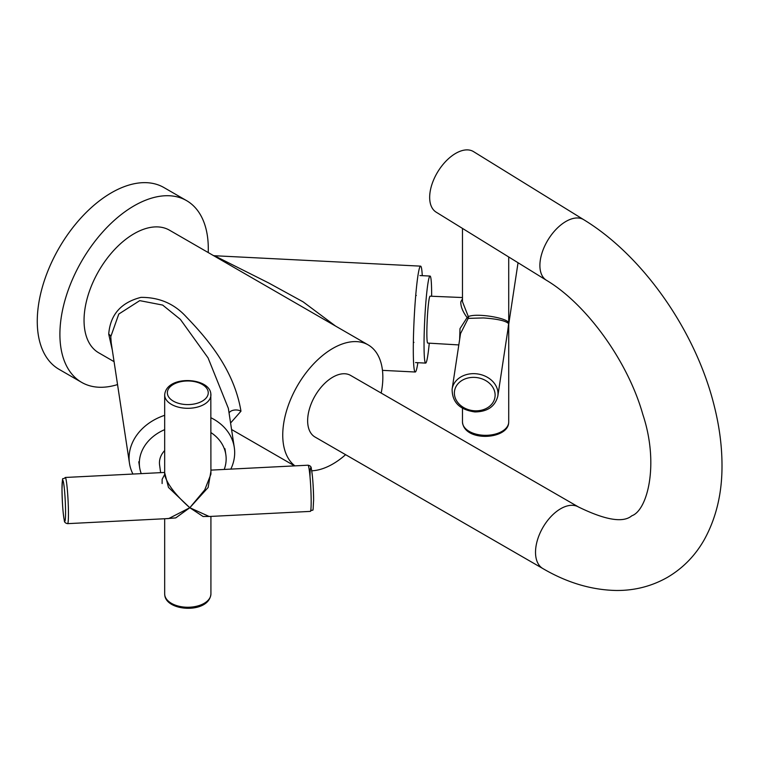 <?xml version="1.0" encoding="UTF-8"?>
<svg xmlns="http://www.w3.org/2000/svg" width="760" height="760" viewBox="0 0 760 760"><rect width="100%" height="100%" fill="white"/><g stroke="black" fill="none" stroke-linecap="round" stroke-linejoin="round"><path stroke-width="1.14" d="M422.265 275.671A53 3.772 92.9 0 0 420.594 266.142L214.434 255.73L268.536 282.891L303.107 301.844L335.597 326.097M267.548 286.805L169.489 230.195A70.785 40.869 120 0 0 134.102 233.7A70.785 40.869 120 0 0 87.856 296.077A70.785 40.869 120 0 0 98.705 352.792L114.076 361.665M210.919 417.753A53 43.111 -8.6 0 1 234.28 447.412L228.361 408.358L208.069 357.894L180.376 319.39L162.659 305.073L139.726 300.637L118.788 314.051L110.77 336.709L111.216 342.808M112.347 350.236L108.718 334.153C110.238 314.735 120.982 302.48 140.942 297.378C159.239 297.236 174.363 303.753 186.333 316.948C208.544 339.957 234.241 370.585 240.968 411.207L230.584 423.006M420.594 266.142A53 3.772 92.9 0 0 415.796 294.614A53 3.772 92.9 0 0 413.298 349.562A53 3.772 92.9 0 0 415.245 372.01A53 3.772 92.9 0 0 417.867 362.7M132.934 474.05A53 43.111 -8.6 0 1 129.475 463.296A53 43.111 -8.6 0 1 129.077 458.023A53 43.111 -8.6 0 1 164.673 415.312M234.28 447.412A53 43.111 -8.6 0 1 234.678 452.684A53 43.111 -8.6 0 1 230.821 469.11M381.178 393.072A70.785 40.869 120 0 0 368.191 344.907A70.785 40.869 120 0 0 332.794 348.412A70.785 40.869 120 0 0 287.28 408.452A70.785 40.869 120 0 0 294.927 465.87M311.733 470.801A70.785 40.869 120 0 0 332.794 464.008A70.785 40.869 120 0 0 345.61 454.68M208.221 252.548A104.927 60.581 120 0 0 207.556 237.034A104.927 60.581 120 0 0 186.561 200.621A104.927 60.581 120 0 0 100.947 233.985A104.927 60.581 120 0 0 60.638 345.952A104.927 60.581 120 0 0 81.633 382.365A104.927 60.581 120 0 0 117.543 384.57M186.561 200.621L163.923 187.549A104.927 60.581 120 0 0 78.309 220.923A104.927 60.581 120 0 0 38 332.88A104.927 60.581 120 0 0 58.995 369.293L81.633 382.365M431.632 296.248A43.576 3.097 92.9 0 0 430.036 276.06A43.576 3.097 92.9 0 0 427.842 284.002A43.576 3.097 92.9 0 0 424.222 332.652A43.576 3.097 92.9 0 0 425.638 363.099A43.576 3.097 92.9 0 0 427.842 355.158A43.576 3.097 92.9 0 0 429.267 343.168M164.673 429.647A43.576 35.444 171.4 0 0 139.659 467.609A43.576 35.444 171.4 0 0 141.255 473.632M224.238 469.442A43.576 35.444 171.4 0 0 225.825 454.556A43.576 35.444 171.4 0 0 210.919 432.592M459.648 339.406L459.999 328.624L467.115 317.575C462.716 311.647 460.617 306.403 460.807 301.844L462.479 298.803M462.479 228.409L462.479 301.72L468.322 316.587C477.071 312.578 510.948 318.526 508.63 323.655L507.889 329.688M508.715 319.39L508.63 323.655C505.856 320.834 497.458 318.934 483.426 317.937L468.207 318.383L460.531 333.611L452.124 389.101A23.123 18.81 8.6 0 1 474.981 373.692A23.123 18.81 8.6 0 1 497.838 396.026L508.725 324.216L508.715 256.975M468.207 318.383L467.115 317.575L468.322 316.587A1.776 1.472 79 0 1 468.207 318.383M508.715 421.971L508.611 423.396C506.787 439.859 464.075 441.969 462.479 421.971A23.123 13.348 0 0 0 484.595 435.309A23.123 13.348 0 0 0 508.63 423.13A23.123 13.348 0 0 0 508.715 421.971L508.725 324.216M67.602 523.649C65.398 523.25 64.296 522.149 64.296 520.334C62.976 513.418 62.206 502.911 61.987 488.794C62.899 473.356 61.845 481.203 65.265 477.47A23.123 1.643 87.1 0 1 67.355 489.886A23.123 1.643 87.1 0 1 68.447 513.855A23.123 1.643 87.1 0 1 67.602 523.649L168.739 518.538L189.81 507.728L209.19 516.496L310.327 511.394A23.123 1.643 -92.9 0 0 311.173 501.6A23.123 1.643 -92.9 0 0 310.089 477.631A23.123 1.643 -92.9 0 0 307.999 465.205L210.919 470.117M164.673 474.164L164.768 475.266C167.447 484.5 175.798 495.32 189.81 507.728L204.744 489.877L210.919 474.173L210.833 472.938M210.539 516.429L203.1 516.515L189.81 507.728L168.482 487.426L164.673 472.729M210.919 471.285L208.136 487.483L189.81 507.728L175.731 517.902L166.117 518.672M542.887 568.575A35.568 20.539 120 0 1 537.434 540.075A35.568 20.539 120 0 1 560.671 508.734A35.568 20.539 120 0 1 578.455 506.967L350.578 375.402A35.568 20.539 120 0 0 332.794 377.169A35.568 20.539 120 0 0 309.558 408.509A35.568 20.539 120 0 0 315.01 437.019L542.887 568.575C567.102 582.739 591.631 590.035 616.474 590.482C634.799 590.596 651.767 586.226 667.385 577.381C682.841 568.29 695.106 555.778 704.168 539.866C716.281 517.978 722.228 492.907 722 464.654C721.914 445.531 719.292 425.818 714.134 405.507C695.808 331.512 643.454 256.044 583.756 219.707L473.527 151.62A35.568 19.808 -58.3 0 0 455.715 153.368A35.568 19.808 -58.3 0 0 432.022 184.119A35.568 19.808 -58.3 0 0 436.145 212.144L546.364 280.231A35.568 19.808 -58.3 0 1 542.25 252.197A35.568 19.808 -58.3 0 1 565.934 221.445A35.568 19.808 -58.3 0 1 583.756 219.707M108.718 334.153A7.115 4.104 -179.2 0 1 110.77 336.709M240.968 411.207A7.115 4.17 0.4 0 0 229.064 413.022M458.812 344.926L427.719 343.083A23.474 1.672 -87.1 0 1 426.958 326.667A23.474 1.672 -87.1 0 1 428.906 300.466A23.474 1.672 -87.1 0 1 430.084 296.181L462.479 297.54M474.753 377.397A20.454 16.634 -171.4 0 0 454.375 393.072A20.454 16.634 -171.4 0 0 474.753 410.799A20.454 16.634 -171.4 0 0 495.121 395.133A20.454 16.634 -171.4 0 0 474.753 377.397M159.629 465.215A23.474 19.095 -8.6 0 1 159.59 464.987A23.474 19.095 -8.6 0 1 159.448 462.878A23.474 19.095 -8.6 0 1 164.673 450.537M208.173 391.751A20.454 11.808 0 0 0 186.019 381.016A20.454 11.808 0 0 0 167.428 393.813A20.454 11.808 0 0 0 189.582 404.548A20.454 11.808 0 0 0 208.173 391.751M210.833 393.794A23.123 13.348 180 0 1 210.919 394.962A23.123 13.348 180 0 1 188.803 408.291A23.123 13.348 180 0 1 164.768 396.122A23.123 13.348 180 0 1 164.673 394.962L164.673 474.173M61.997 488.927A20.454 1.454 -92.9 0 0 63.773 517.399A20.454 1.454 -92.9 0 0 65.559 512.458A20.454 1.454 -92.9 0 0 63.773 483.997A20.454 1.454 -92.9 0 0 61.997 488.927M164.673 518.747L164.673 593.902A23.123 13.348 0 0 0 164.768 595.07A23.123 13.348 0 0 0 188.803 607.24A23.123 13.348 0 0 0 210.919 593.902L210.919 516.41M310.033 476.406A20.454 1.454 87.1 0 1 311.819 471.466A20.454 1.454 87.1 0 1 313.604 499.928M214.434 255.73L213.256 255.522M415.245 372.01L382.46 370.358M294.585 465.889L231.562 429.495M368.191 344.907L267.539 286.795M129.475 463.296L111.159 342.447M415.54 362.587L425.638 363.099M419.938 275.548L430.036 276.06M138.776 461.785L139.659 467.609M224.941 448.723L225.825 454.556M415.729 295.459L416.318 295.488M462.479 421.971L462.479 408.281M452.124 389.101C452.077 402.163 459.658 409.773 474.848 411.93C487.473 411.806 495.14 406.505 497.838 396.026M518.044 262.732L508.725 324.206M413.354 342.351L413.953 342.389M210.919 474.173L210.814 393.528C208.981 377.065 166.278 374.965 164.673 394.962M307.999 465.205C310.203 465.604 311.296 466.716 311.296 468.521C312.616 475.437 313.386 485.953 313.614 500.061C312.692 515.498 313.747 507.651 310.327 511.394M210.919 593.902C209.323 613.899 166.611 611.8 164.787 595.327L164.673 593.902M162.118 483.541L162.136 479.294L164.682 474.468M159.59 464.987L160.636 472.653M164.673 472.445L65.265 477.47M546.364 280.231C586.008 303.772 627.674 360.61 642.856 414.513C659.385 464.16 647.444 510.425 631.807 515.774C623.228 523.089 605.444 520.153 578.455 506.967"/></g></svg>
